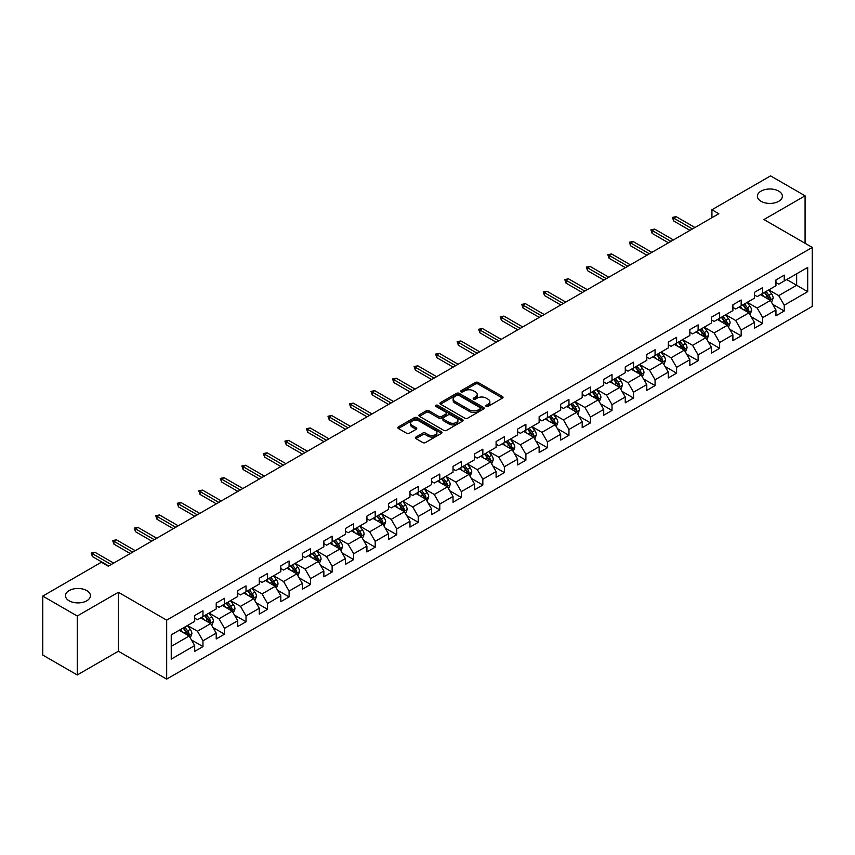 <?xml version="1.0" encoding="UTF-8"?>
<svg xmlns="http://www.w3.org/2000/svg" width="855" height="855" viewBox="0 0 855 855"><rect width="100%" height="100%" fill="white"/><g stroke="black" fill="none" stroke-linecap="round" stroke-linejoin="round"><path stroke-width="1.28" d="M486.185 406.414A1.336 0.77 0 0 0 488.087 406.414L502.484 398.099A1.913 1.101 0 0 0 503.039 397.319A1.913 1.101 0 0 0 502.484 396.538L478.095 382.463A1.913 1.101 0 0 0 475.391 382.463L460.995 390.767A1.336 0.77 0 0 0 460.599 391.312A1.336 0.77 0 0 0 460.995 391.868A1.336 0.77 0 0 0 462.886 391.868L464.757 390.788A6.135 3.538 0 0 1 473.424 390.788L475.455 391.964A6.135 3.538 0 0 1 477.25 394.465A6.135 3.538 0 0 1 475.455 396.966L473.595 398.045A1.336 0.77 0 0 0 473.2 398.59A1.336 0.77 0 0 0 473.595 399.135A1.336 0.77 0 0 0 475.487 399.135L477.347 398.056A6.135 3.538 0 0 1 486.025 398.056L488.055 399.232A6.135 3.538 0 0 1 489.851 401.732A6.135 3.538 0 0 1 488.055 404.244L486.185 405.313A1.336 0.77 0 0 0 485.8 405.858A1.336 0.77 0 0 0 486.185 406.414L486.185 405.313M86.772 590.591A12.494 7.214 0 0 0 73.156 589.031A12.494 7.214 0 0 0 65.45 595.689A12.494 7.214 0 0 0 69.105 600.787A12.494 7.214 0 0 0 82.721 602.358A12.494 7.214 0 0 0 90.427 595.689A12.494 7.214 0 0 0 86.772 590.591M778.713 191.103A12.494 7.214 0 0 0 765.107 189.543A12.494 7.214 0 0 0 757.391 196.201A12.494 7.214 0 0 0 761.046 201.299A12.494 7.214 0 0 0 774.662 202.87A12.494 7.214 0 0 0 782.378 196.201A12.494 7.214 0 0 0 778.713 191.103M415.925 437.044A1.913 1.101 0 0 0 415.359 437.824A1.913 1.101 0 0 0 415.925 438.615L422.765 442.559A1.913 1.101 0 0 0 425.469 442.559L441.458 433.335A1.913 1.101 0 0 0 442.014 432.545A1.913 1.101 0 0 0 441.458 431.764L417.069 417.689A1.913 1.101 0 0 0 414.365 417.689L398.377 426.923A1.913 1.101 0 0 0 397.821 427.703A1.913 1.101 0 0 0 398.377 428.483L406.638 433.25A1.913 1.101 0 0 0 409.353 433.25L416.193 429.306A1.913 1.101 0 0 0 416.748 428.526A1.913 1.101 0 0 0 416.193 427.735L412.099 425.373A5.119 2.96 0 0 1 410.592 423.278A5.119 2.96 0 0 1 413.756 420.553A5.119 2.96 0 0 1 419.345 421.194L435.398 430.46A5.119 2.96 0 0 1 436.894 432.545A5.119 2.96 0 0 1 433.731 435.281A5.119 2.96 0 0 1 428.141 434.639L425.469 433.1A1.913 1.101 0 0 0 422.765 433.1L415.925 437.044L415.925 438.615M118.375 592.269L77.249 616.006L42.75 596.095L42.75 655.048L77.249 674.969L118.375 651.232L166.672 679.116L166.672 620.153L118.375 592.269L118.375 651.232M805.079 243.29L805.079 195.806L763.953 219.553L812.25 247.437L166.672 620.153M805.079 195.806L770.569 175.884L711.926 209.753L711.926 217.715M42.75 596.095L101.403 562.227L108.296 566.213L718.82 213.729L711.926 209.753M464.885 418.234A1.913 1.101 0 0 0 467.6 418.234L483.577 409.011A1.913 1.101 0 0 0 484.144 408.23A1.913 1.101 0 0 0 483.577 407.45L459.199 393.364A1.913 1.101 0 0 0 456.495 393.364L440.507 402.598A1.913 1.101 0 0 0 439.94 403.378A1.913 1.101 0 0 0 440.507 404.159L464.885 418.234M436.371 406.702A1.336 0.77 0 0 1 437.728 406.884L462.491 421.184L446.534 430.396A1.913 1.101 0 0 1 443.82 430.396L419.442 416.321L419.442 414.761A1.913 1.101 0 0 0 418.886 415.541A1.913 1.101 0 0 0 419.442 416.321M419.442 414.761L426.282 410.806A1.913 1.101 0 0 1 428.996 410.806L438.882 416.513A1.913 1.101 0 0 0 441.586 416.513L446.128 413.895A1.913 1.101 0 0 0 446.684 413.115A1.913 1.101 0 0 0 446.128 412.334L435.836 406.392A1.336 0.77 0 0 1 435.441 405.847A1.336 0.77 0 0 1 436.264 405.131A1.336 0.77 0 0 1 437.728 405.291L462.523 419.602A1.913 1.101 0 0 1 463.079 420.393A1.913 1.101 0 0 1 462.523 421.173L462.523 419.602M166.672 679.116L812.25 306.4L812.25 247.437M191.445 639.957L202.966 646.604L202.966 640.79L216.219 633.138L216.219 638.952L224.502 634.175L224.502 628.361L237.743 620.709L237.743 626.523L246.026 621.745L246.026 615.931L259.279 608.279L259.279 614.104L267.551 609.316L267.551 603.502L280.803 595.85L280.803 601.674L289.086 596.886L289.086 591.072L302.328 583.42L302.328 589.245L310.611 584.457L310.611 578.643L323.863 570.99L323.863 576.815L332.135 572.027L332.135 566.213L345.388 558.561L345.388 564.386L353.671 559.598L353.671 553.784L366.913 546.131L366.913 551.956L375.195 547.168L375.195 541.354L388.448 533.702L388.448 539.526L396.731 534.738L396.731 528.924L409.973 521.272L409.973 527.097L418.255 522.309L418.255 516.495L431.497 508.853L431.497 514.667L439.78 509.879L439.78 504.065L453.032 496.424L453.032 502.238L461.315 497.45L461.315 491.636L474.557 483.994L474.557 489.808L482.84 485.031L482.84 479.206L496.092 471.565L496.092 477.379L504.365 472.601L504.365 466.777L517.617 459.135L517.617 464.949L525.9 460.172L525.9 454.347L539.142 446.705L539.142 452.519L547.424 447.742L547.424 441.917L560.677 434.276L560.677 440.09L568.949 435.313L568.949 429.488L582.202 421.846L582.202 427.66L590.484 422.883L590.484 417.058L603.726 409.417L603.726 415.231L612.009 410.453L612.009 404.629L625.262 396.987L625.262 402.801L633.534 398.024L633.534 392.199L646.786 384.558L646.786 390.372L655.069 385.594L655.069 379.77L668.311 372.128L668.311 377.942L676.594 373.165L676.594 367.351L689.846 359.699L689.846 365.513L698.118 360.735L698.118 354.921L711.371 347.269L711.371 353.083L719.654 348.306L719.654 342.492L732.895 334.839L732.895 340.653L741.178 335.876L741.178 330.062L754.431 322.41L754.431 328.224L762.703 323.447L762.703 317.632L775.955 309.98L775.955 315.794L784.238 311.017L784.238 305.203L807.697 291.651L807.697 267.433L796.657 273.803L796.657 285.281L807.697 291.651M202.966 646.604L194.694 651.382L194.694 645.568L171.235 659.12L171.235 634.891L194.694 621.35L194.694 615.536L202.966 610.748L202.966 616.573L216.219 608.92L216.219 603.106L224.502 598.318L224.502 604.143L237.743 596.491L237.743 590.677L246.026 585.889L246.026 591.713L259.279 584.061L259.279 578.247L267.551 573.459L267.551 579.284L280.803 571.632L280.803 565.818L289.086 561.03L289.086 566.854L302.328 559.202L302.328 553.388L310.611 548.611L310.611 554.425L323.863 546.773L323.863 540.959L332.135 536.181L332.135 541.995L345.388 534.343L345.388 528.529L353.671 523.752L353.671 529.566L366.913 521.913L366.913 516.099L375.195 511.322L375.195 517.136L388.448 509.484L388.448 503.67L396.731 498.893L396.731 504.707L409.973 497.054L409.973 491.24L418.255 486.463L418.255 492.277L431.497 484.625L431.497 478.811L439.78 474.033L439.78 479.847L453.032 472.195L453.032 466.381L461.315 461.604L461.315 467.418L474.557 459.766L474.557 453.952L482.84 449.174L482.84 454.988L496.092 447.336L496.092 441.522L504.365 436.745L504.365 442.559L517.617 434.906L517.617 429.092L525.9 424.315L525.9 430.129L539.142 422.477L539.142 416.663L547.424 411.886L547.424 417.7L560.677 410.047L560.677 404.233L568.949 399.456L568.949 405.27L582.202 397.618L582.202 391.804L590.484 387.026L590.484 392.84L603.726 385.188L603.726 379.374L612.009 374.597L612.009 380.411L625.262 372.759L625.262 366.945L633.534 362.167L633.534 367.981L646.786 360.329L646.786 354.515L655.069 349.738L655.069 355.552L668.311 347.899L668.311 342.086L676.594 337.308L676.594 343.122L689.846 335.481L689.846 329.656L698.118 324.879L698.118 330.693L711.371 323.051L711.371 317.226L719.654 312.449L719.654 318.263L732.895 310.622L732.895 304.797L741.178 300.02L741.178 305.834L754.431 298.192L754.431 292.367L762.703 287.59L762.703 293.404L775.955 285.762L775.955 279.938L784.238 275.16L784.238 280.974L807.697 267.433M200.765 617.844L210.693 623.584L197.452 631.225L187.512 625.497M194.694 618.165L197.452 619.757L202.966 616.573M197.452 631.225L202.966 640.79M210.693 623.584L216.219 633.138M222.289 605.415L232.229 611.154L218.976 618.796L209.048 613.067M216.219 605.735L218.976 607.328L224.502 604.143M218.976 618.796L224.502 628.361M232.229 611.154L237.743 620.709M243.814 592.985L253.753 598.724L240.512 606.366L230.572 600.638M237.743 593.306L240.512 594.898L246.026 591.713M240.512 606.366L246.026 615.931M253.753 598.724L259.279 608.279M265.349 580.556L275.289 586.295L262.036 593.936L252.097 588.208M259.279 580.876L262.036 582.469L267.551 579.284M262.036 593.936L267.551 603.502M275.289 586.295L280.803 595.85M286.874 568.126L296.813 573.865L283.561 581.507L273.632 575.778M280.803 568.447L283.561 570.039L289.086 566.854M283.561 581.507L289.086 591.072M296.813 573.865L302.328 583.42M308.409 555.697L318.338 561.436L305.096 569.077L295.157 563.349M302.328 556.017L305.096 557.61L310.611 554.425M305.096 569.077L310.611 578.643M318.338 561.436L323.863 570.99M329.934 543.267L339.873 549.006L326.621 556.648L316.681 550.919M323.863 543.588L326.621 545.18L332.135 541.995M326.621 556.648L332.135 566.213M339.873 549.006L345.388 558.561M351.458 530.837L361.398 536.577L348.145 544.229L338.217 538.49M345.388 531.158L348.145 532.751L353.671 529.566M348.145 544.229L353.671 553.784M361.398 536.577L366.913 546.131M372.994 518.408L382.922 524.147L369.681 531.799L359.741 526.06M366.913 518.729L369.681 520.321L375.195 517.136M369.681 531.799L375.195 541.354M382.922 524.147L388.448 533.702M394.518 505.978L404.458 511.718L391.205 519.37L381.266 513.631M388.448 506.299L391.205 507.891L396.731 504.707M391.205 519.37L396.731 528.924M404.458 511.718L409.973 521.272M416.043 493.549L425.982 499.288L412.73 506.94L402.801 501.201M409.973 493.869L412.73 495.462L418.255 492.277M412.73 506.94L418.255 516.495M425.982 499.288L431.497 508.853M437.578 481.119L447.507 486.858L434.265 494.511L424.326 488.771M431.497 481.44L434.265 483.032L439.78 479.847M434.265 494.511L439.78 504.065M447.507 486.858L453.032 496.424M459.103 468.69L469.042 474.429L455.79 482.081L445.85 476.342M453.032 469.01L455.79 470.603L461.315 467.418M455.79 482.081L461.315 491.636M469.042 474.429L474.557 483.994M480.628 456.26L490.567 461.999L477.314 469.652L467.386 463.912M474.557 456.581L477.314 458.173L482.84 454.988M477.314 469.652L482.84 479.206M490.567 461.999L496.092 471.565M502.163 443.831L512.092 449.57L498.85 457.222L488.91 451.483M496.092 444.151L498.85 445.744L504.365 442.559M498.85 457.222L504.365 466.777M512.092 449.57L517.617 459.135M523.688 431.401L533.627 437.14L520.374 444.792L510.435 439.053M517.617 431.722L520.374 433.314L525.9 430.129M520.374 444.792L525.9 454.347M533.627 437.14L539.142 446.705M545.212 418.971L555.152 424.711L541.899 432.363L531.97 426.624M539.142 419.292L541.899 420.884L547.424 417.7M541.899 432.363L547.424 441.917M555.152 424.711L560.677 434.276M566.747 406.542L576.676 412.281L563.434 419.933L553.495 414.194M560.677 406.862L563.434 408.455L568.949 405.27M563.434 419.933L568.949 429.488M576.676 412.281L582.202 421.846M588.272 394.112L598.211 399.851L584.959 407.504L575.02 401.765M582.202 394.433L584.959 396.025L590.484 392.84M584.959 407.504L590.484 417.058M598.211 399.851L603.726 409.417M609.797 381.683L619.736 387.422L606.484 395.074L596.555 389.335M603.726 382.003L606.484 383.596L612.009 380.411M606.484 395.074L612.009 404.629M619.736 387.422L625.262 396.987M631.332 369.253L641.261 374.992L628.019 382.645L618.08 376.905M625.262 369.574L628.019 371.166L633.534 367.981M628.019 382.645L633.534 392.199M641.261 374.992L646.786 384.558M652.857 356.824L662.796 362.563L649.543 370.215L639.604 364.476M646.786 357.144L649.543 358.737L655.069 355.552M649.543 370.215L655.069 379.77M662.796 362.563L668.311 372.128M674.381 344.394L684.321 350.133L671.079 357.785L661.139 352.046M668.311 344.715L671.079 346.307L676.594 343.122M671.079 357.785L676.594 367.351M684.321 350.133L689.846 359.699M695.917 331.975L705.845 337.704L692.603 345.356L682.664 339.617M689.846 332.285L692.603 333.877L698.118 330.693M692.603 345.356L698.118 354.921M705.845 337.704L711.371 347.269M717.441 319.546L727.381 325.274L714.128 332.926L704.199 327.187M711.371 319.856L714.128 321.448L719.654 318.263M714.128 332.926L719.654 342.492M727.381 325.274L732.895 334.839M738.966 307.116L748.905 312.845L735.663 320.497L725.724 314.758M732.895 307.426L735.663 309.018L741.178 305.834M735.663 320.497L741.178 330.062M748.905 312.845L754.431 322.41M760.501 294.686L770.441 300.415L757.188 308.067L747.249 302.328M754.431 294.996L757.188 296.599L762.703 293.404M757.188 308.067L762.703 317.632M770.441 300.415L775.955 309.98M786.718 279.542L796.657 285.281L778.713 295.638L768.784 289.898M775.955 282.567L778.713 284.17L784.238 280.974M778.713 295.638L784.238 305.203M77.249 616.006L77.249 674.969M171.235 646.369L189.169 636.013L179.229 630.274M189.169 636.013L194.694 645.568M772.717 304.359L784.238 311.017M751.182 316.788L762.703 323.447M729.657 329.218L741.178 335.876M708.132 341.647L719.654 348.306M686.597 354.077L698.118 360.735M665.072 366.506L676.594 373.165M643.548 378.936L655.069 385.594M622.013 391.366L633.534 398.024M600.488 403.795L612.009 410.453M578.953 416.225L590.484 422.883M557.428 428.654L568.949 435.313M535.903 441.084L547.424 447.742M514.368 453.513L525.9 460.172M492.843 465.943L504.365 472.601M471.319 478.373L482.84 485.031M449.783 490.802L461.315 497.45M428.259 503.232L439.78 509.879M406.734 515.661L418.255 522.309M385.199 528.091L396.731 534.738M363.674 540.52L375.195 547.168M342.15 552.95L353.671 559.598M320.614 565.379L332.135 572.027M299.09 577.809L310.611 584.457M277.565 590.239L289.086 596.886M256.03 602.668L267.551 609.316M234.505 615.098L246.026 621.745M212.981 627.527L224.502 634.175M486.73 406.595L488.055 405.836A6.135 3.538 0 0 0 489.851 403.325L489.851 401.732M477.25 394.465L477.25 396.057A6.135 3.538 0 0 1 475.455 398.558L474.13 399.328M502.484 396.538L502.484 398.099L478.095 384.055A1.913 1.101 0 0 0 475.391 384.055L461.529 392.05M483.577 407.45L483.577 409.011L459.199 394.957A1.913 1.101 0 0 0 456.495 394.957L440.528 404.18M480.2 408.776A1.336 0.77 0 0 0 480.585 408.23A1.336 0.77 0 0 0 480.2 407.675L458.793 395.32A1.336 0.77 0 0 0 456.901 395.32L454.935 396.453A6.135 3.538 0 0 0 453.139 398.964A6.135 3.538 0 0 0 454.935 401.465L469.566 409.908A6.135 3.538 0 0 0 478.234 409.908L480.2 408.776L480.2 410.368A1.336 0.77 0 0 0 480.585 409.823L480.585 408.23M453.139 398.964L453.139 400.557A6.135 3.538 0 0 0 454.935 403.058L454.935 401.465M480.2 410.368L478.234 411.501A6.135 3.538 0 0 1 469.566 411.501L454.935 403.058M419.463 416.332L426.282 412.399L426.282 410.806M446.684 413.115L446.684 414.707A1.913 1.101 0 0 1 446.128 415.487L441.586 418.106A1.913 1.101 0 0 1 438.882 418.106L428.996 412.399A1.913 1.101 0 0 0 426.282 412.399M449.142 422.445A5.119 2.96 0 0 0 454.721 423.086A5.119 2.96 0 0 0 457.885 420.35A5.119 2.96 0 0 0 456.388 418.255L450.735 414.996A1.913 1.101 0 0 0 448.02 414.996L443.488 417.614A1.913 1.101 0 0 0 442.922 418.394A1.913 1.101 0 0 0 443.488 419.174L449.142 422.445L449.142 424.037A5.119 2.96 0 0 0 454.721 424.679A5.119 2.96 0 0 0 457.885 421.943L457.885 420.35M442.922 418.394L442.922 419.987A1.913 1.101 0 0 0 443.488 420.767L443.488 419.174M449.142 424.037L443.488 420.767M436.894 432.545L436.894 434.148A5.119 2.96 0 0 1 433.731 436.873A5.119 2.96 0 0 1 428.141 436.232L425.469 434.693A1.913 1.101 0 0 0 422.765 434.693L415.947 438.626M410.592 423.278L410.592 424.871A5.119 2.96 0 0 0 412.099 426.966L412.099 425.373M416.193 427.735L416.193 429.306L412.099 426.966M441.458 431.764L441.458 433.335L417.069 419.281A1.913 1.101 0 0 0 414.365 419.281L398.409 428.494M771.531 302.307L773.166 298.171A5.173 2.982 -120 0 0 771.52 293.767L768.666 289.963M763.707 296.535L761.773 293.949M769.639 299.955L770.376 298.395A5.173 2.982 -120 0 0 768.891 295.285L766.048 291.48M764.755 292.228L767.908 296.45A2.64 1.518 60 0 1 768.389 297.241L770.376 298.395M764.391 292.431L767.234 296.236A5.173 2.982 60 0 1 768.72 299.346M692.465 228.948L673.665 218.1L673.665 220.964L672.425 217.384L673.665 218.1L676.155 216.668L694.944 227.516M673.665 220.964L689.985 230.38M672.425 217.384L676.155 216.668M749.995 314.736L751.641 310.6A5.173 2.982 -120 0 0 749.985 306.197L747.142 302.392M742.172 308.965L740.238 306.379M748.104 312.385L748.852 310.825A5.173 2.982 -120 0 0 747.366 307.715L744.523 303.91M743.219 304.658L746.383 308.879A2.64 1.518 60 0 1 746.864 309.67L748.852 310.825M742.867 304.861L745.71 308.666A5.173 2.982 60 0 1 747.195 311.776M728.471 327.166L730.106 323.03A5.173 2.982 -120 0 0 728.46 318.626L725.606 314.822M720.647 321.395L718.713 318.808M726.579 324.815L727.316 323.254A5.173 2.982 -120 0 0 725.842 320.144L722.988 316.339M721.695 317.087L724.858 321.309A2.64 1.518 60 0 1 725.329 322.1L727.316 323.254M721.331 317.291L724.185 321.095A5.173 2.982 60 0 1 725.66 324.205M670.94 241.377L652.141 230.529L652.141 233.394L650.901 229.813L652.141 230.529L654.62 229.097L673.419 239.945M652.141 233.394L668.45 242.809M650.901 229.813L654.62 229.097M649.405 253.807L630.616 242.959L630.616 245.823L629.365 242.243L630.616 242.959L633.095 241.527L651.895 252.375M630.616 245.823L646.925 255.239M629.365 242.243L633.095 241.527M706.935 339.595L708.581 335.459A5.173 2.982 -120 0 0 706.935 331.056L704.082 327.251M699.123 333.824L697.188 331.238M705.054 337.244L705.792 335.684A5.173 2.982 -120 0 0 704.306 332.574L701.463 328.769M700.17 329.517L703.323 333.739A2.64 1.518 60 0 1 703.804 334.529L705.792 335.684M699.807 329.72L702.65 333.525A5.173 2.982 60 0 1 704.135 336.635M685.411 352.025L687.057 347.889A5.173 2.982 -120 0 0 685.4 343.486L682.557 339.681M677.588 346.254L675.653 343.667M683.519 349.674L684.257 348.113A5.173 2.982 -120 0 0 682.782 345.003L679.928 341.198M678.635 341.947L681.798 346.157A2.64 1.518 60 0 1 682.279 346.959L684.257 348.113M678.282 342.15L681.125 345.954A5.173 2.982 60 0 1 682.611 349.064M663.886 364.454L665.521 360.318A5.173 2.982 -120 0 0 663.875 355.915L661.022 352.11M656.063 358.683L654.128 356.097M661.994 362.103L662.732 360.543A5.173 2.982 -120 0 0 661.257 357.433L658.403 353.628M657.11 354.376L660.274 358.587A2.64 1.518 60 0 1 660.744 359.389L662.732 360.543M656.747 354.579L659.6 358.384A5.173 2.982 60 0 1 661.075 361.494M627.88 266.236L609.081 255.389L609.081 258.253L607.841 254.672L609.081 255.389L611.571 253.956L630.359 264.804M609.081 258.253L625.39 267.668M607.841 254.672L611.571 253.956M606.355 278.666L587.556 267.818L587.556 270.682L586.316 267.102L587.556 267.818L590.036 266.386L608.835 277.234M587.556 270.682L603.865 280.098M586.316 267.102L590.036 266.386M584.82 291.095L566.031 280.248L566.031 283.112L564.781 279.532L566.031 280.248L568.511 278.816L587.31 289.663M566.031 283.112L582.341 292.528M564.781 279.532L568.511 278.816M642.351 376.884L643.997 372.748A5.173 2.982 -120 0 0 642.351 368.345L639.497 364.54M634.538 371.113L632.593 368.526M640.47 374.533L641.207 372.972A5.173 2.982 -120 0 0 639.722 369.862L636.879 366.058M635.586 366.806L638.738 371.017A2.64 1.518 60 0 1 639.219 371.818L641.207 372.972M635.222 367.009L638.065 370.814A5.173 2.982 60 0 1 639.551 373.924M563.295 303.525L544.496 292.677L544.496 295.541L543.256 291.961L544.496 292.677L546.986 291.245L565.775 302.093M544.496 295.541L560.805 304.957M543.256 291.961L546.986 291.245M620.826 389.314L622.472 385.178A5.173 2.982 -120 0 0 620.816 380.774L617.973 376.97M613.003 383.532L611.069 380.956M618.935 386.962L619.672 385.402A5.173 2.982 -120 0 0 618.197 382.281L615.344 378.487M614.05 379.235L617.214 383.446A2.64 1.518 60 0 1 617.695 384.248L619.672 385.402M613.687 379.438L616.541 383.243A5.173 2.982 60 0 1 618.026 386.353M541.771 315.955L522.971 305.107L522.971 307.971L521.732 304.391L522.971 305.107L525.451 303.664L544.25 314.522M522.971 307.971L539.281 317.387M521.732 304.391L525.451 303.664M599.302 401.743L600.937 397.607A5.173 2.982 -120 0 0 599.291 393.204L596.437 389.399M591.478 395.961L589.544 393.386M597.41 399.392L598.147 397.832A5.173 2.982 -120 0 0 596.672 394.711L593.819 390.917M592.526 391.665L595.689 395.876A2.64 1.518 60 0 1 596.159 396.677L598.147 397.832M592.162 391.868L595.016 395.673A5.173 2.982 60 0 1 596.491 398.783M520.235 328.384L501.447 317.536L501.447 320.401L500.196 316.82L501.447 317.536L503.926 316.094L522.726 326.952M501.447 320.401L517.756 329.816M500.196 316.82L503.926 316.094M577.766 414.173L579.412 410.037A5.173 2.982 -120 0 0 577.766 405.633L574.913 401.829M569.943 408.391L568.009 405.815M575.875 411.821L576.623 410.25A5.173 2.982 -120 0 0 575.137 407.14L572.294 403.346M571.001 404.094L574.154 408.305A2.64 1.518 60 0 1 574.635 409.107L576.623 410.25M570.638 404.297L573.481 408.102A5.173 2.982 60 0 1 574.966 411.212M498.711 340.814L479.912 329.966L479.912 332.83L478.672 329.25L479.912 329.966L482.402 328.523L501.19 339.382M479.912 332.83L496.221 342.246M478.672 329.25L482.402 328.523M556.242 426.602L557.888 422.466A5.173 2.982 -120 0 0 556.231 418.063L553.388 414.258M548.418 420.82L546.484 418.245M554.35 424.251L555.087 422.68A5.173 2.982 -120 0 0 553.613 419.57L550.759 415.776M549.466 416.524L552.629 420.735A2.64 1.518 60 0 1 553.11 421.536L555.087 422.68M549.102 416.727L551.956 420.532A5.173 2.982 60 0 1 553.431 423.642M477.176 353.243L458.387 342.395L458.387 345.26L457.147 341.679L458.387 342.395L460.866 340.953L479.666 351.811M458.387 345.26L474.696 354.675M457.147 341.679L460.866 340.953M534.717 439.032L536.352 434.896A5.173 2.982 -120 0 0 534.706 430.493L531.853 426.688M526.894 433.25L524.959 430.674M532.825 436.681L533.563 435.11A5.173 2.982 -120 0 0 532.088 431.999L529.234 428.205M527.941 428.954L531.094 433.164A2.64 1.518 60 0 1 531.575 433.966L533.563 435.11M527.578 429.157L530.431 432.961A5.173 2.982 60 0 1 531.906 436.071M455.651 365.673L436.852 354.825L436.852 357.689L435.612 354.098L436.852 354.825L439.342 353.382L458.141 364.241M436.852 357.689L453.171 367.105M435.612 354.098L439.342 353.382M513.182 451.461L514.828 447.325A5.173 2.982 -120 0 0 513.182 442.922L510.328 439.117M505.358 445.679L503.424 443.104M511.29 449.11L512.038 447.539A5.173 2.982 -120 0 0 510.553 444.429L507.71 440.635M506.406 441.383L509.569 445.594A2.64 1.518 60 0 1 510.05 446.396L512.038 447.539M506.053 441.586L508.896 445.391A5.173 2.982 60 0 1 510.382 448.501M434.126 378.102L415.327 367.255L415.327 370.119L414.087 366.528L415.327 367.255L417.817 365.812L436.606 376.67M415.327 370.119L431.636 379.535M414.087 366.528L417.817 365.812M491.657 463.891L493.303 459.755A5.173 2.982 -120 0 0 491.646 455.352L488.804 451.547M483.834 458.109L481.899 455.533M489.765 461.54L490.503 459.969A5.173 2.982 -120 0 0 489.028 456.859L486.174 453.065M484.881 453.813L488.045 458.024A2.64 1.518 60 0 1 488.526 458.825L490.503 459.969M484.518 454.016L487.371 457.82A5.173 2.982 60 0 1 488.846 460.93M412.591 390.532L393.802 379.684L393.802 382.548L392.563 378.957L393.802 379.684L396.282 378.241L415.081 389.1M393.802 382.548L410.111 391.964M392.563 378.957L396.282 378.241M470.132 476.321L471.768 472.184A5.173 2.982 -120 0 0 470.122 467.781L467.268 463.976M462.309 470.539L460.375 467.963M468.241 473.969L468.978 472.398A5.173 2.982 -120 0 0 467.503 469.288L464.65 465.494M463.357 466.242L466.509 470.453A2.64 1.518 60 0 1 466.99 471.255L468.978 472.398M462.993 466.445L465.847 470.25A5.173 2.982 60 0 1 467.322 473.36M391.066 402.962L372.267 392.103L372.267 394.978L371.027 391.387L372.267 392.103L374.757 390.671L393.557 401.529M372.267 394.978L388.587 404.394M371.027 391.387L374.757 390.671M448.597 488.75L450.243 484.614A5.173 2.982 -120 0 0 448.586 480.211L445.744 476.406M440.774 482.968L438.839 480.392M446.705 486.399L447.454 484.828A5.173 2.982 -120 0 0 445.968 481.718L443.125 477.924M441.821 478.661L444.985 482.883A2.64 1.518 60 0 1 445.466 483.684L447.454 484.828M441.469 478.875L444.311 482.68A5.173 2.982 60 0 1 445.797 485.79M369.542 415.391L350.742 404.533L350.742 407.408L349.503 403.817L350.742 404.533L353.233 403.1L372.021 413.959M350.742 407.408L367.052 416.823M349.503 403.817L353.233 403.1M427.073 501.18L428.718 497.044A5.173 2.982 -120 0 0 427.062 492.64L424.219 488.836M419.249 495.398L417.315 492.822M425.181 498.828L425.918 497.257A5.173 2.982 -120 0 0 424.443 494.147L421.59 490.343M420.297 491.091L423.46 495.312A2.64 1.518 60 0 1 423.941 496.114L425.918 497.257M419.933 491.304L422.787 495.109A5.173 2.982 60 0 1 424.262 498.219M348.006 427.821L329.218 416.962L329.218 419.837L327.978 416.246L329.218 416.962L331.697 415.53L350.497 426.389M329.218 419.837L345.527 429.253M327.978 416.246L331.697 415.53M405.548 513.609L407.183 509.473A5.173 2.982 -120 0 0 405.537 505.07L402.684 501.265M397.725 507.827L395.79 505.252M403.656 511.258L404.394 509.687A5.173 2.982 -120 0 0 402.908 506.577L400.065 502.772M398.772 503.52L401.925 507.742A2.64 1.518 60 0 1 402.406 508.543L404.394 509.687M398.409 503.734L401.262 507.539A5.173 2.982 60 0 1 402.737 510.649M326.482 440.25L307.682 429.392L307.682 432.267L306.443 428.676L307.682 429.392L310.173 427.96L328.961 438.818M307.682 432.267L324.002 441.682M306.443 428.676L310.173 427.96M384.013 526.039L385.658 521.903A5.173 2.982 -120 0 0 384.002 517.499L381.159 513.695M376.189 520.257L374.255 517.681M382.121 523.688L382.869 522.116A5.173 2.982 -120 0 0 381.383 519.006L378.541 515.202M377.237 515.95L380.4 520.171A2.64 1.518 60 0 1 380.881 520.973L382.869 522.116M376.884 516.163L379.727 519.968A5.173 2.982 60 0 1 381.212 523.078M304.957 452.68L286.158 441.821L286.158 444.696L284.918 441.105L286.158 441.821L288.637 440.389L307.437 451.248M286.158 444.696L302.467 454.112M284.918 441.105L288.637 440.389M362.488 538.468L364.134 534.332A5.173 2.982 -120 0 0 362.477 529.929L359.634 526.124M354.665 532.686L352.73 530.1M360.596 536.117L361.334 534.546A5.173 2.982 -120 0 0 359.859 531.436L357.005 527.631M355.712 528.379L358.876 532.601A2.64 1.518 60 0 1 359.346 533.402L361.334 534.546M355.349 528.593L358.202 532.398A5.173 2.982 60 0 1 359.677 535.508M283.422 465.109L264.633 454.251L264.633 457.126L263.383 453.535L264.633 454.251L267.113 452.819L285.912 463.677M264.633 457.126L280.942 466.541M263.383 453.535L267.113 452.819M340.963 550.898L342.599 546.762A5.173 2.982 -120 0 0 340.953 542.348L338.099 538.554M333.14 545.116L331.206 542.53M339.072 548.547L339.809 546.976A5.173 2.982 -120 0 0 338.324 543.865L335.481 540.061M334.187 540.809L337.34 545.03A2.64 1.518 60 0 1 337.821 545.832L339.809 546.976M333.824 541.023L336.667 544.827A5.173 2.982 60 0 1 338.153 547.937M261.897 477.539L243.098 466.68L243.098 469.555L241.858 465.964L243.098 466.68L245.588 465.248L264.377 476.096M243.098 469.555L259.418 478.971M241.858 465.964L245.588 465.248M319.428 563.317L321.074 559.191A5.173 2.982 -120 0 0 319.417 554.777L316.574 550.983M311.605 557.545L309.67 554.959M317.536 560.976L318.284 559.405A5.173 2.982 -120 0 0 316.799 556.295L313.956 552.49M312.652 553.238L315.816 557.46A2.64 1.518 60 0 1 316.297 558.262L318.284 559.405M312.299 553.452L315.142 557.257A5.173 2.982 60 0 1 316.628 560.367M240.373 489.968L221.573 479.11L221.573 481.985L220.334 478.394L221.573 479.11L224.053 477.678L242.852 488.526M221.573 481.985L237.882 491.401M220.334 478.394L224.053 477.678M297.903 575.746L299.539 571.61A5.173 2.982 -120 0 0 297.893 567.207L295.05 563.413M290.08 569.975L288.146 567.389M296.012 573.406L296.749 571.835A5.173 2.982 -120 0 0 295.274 568.725L292.421 564.92M291.127 565.668L294.291 569.89A2.64 1.518 60 0 1 294.761 570.691L296.749 571.835M290.764 565.882L293.618 569.687A5.173 2.982 60 0 1 295.093 572.797M218.837 502.398L200.049 491.54L200.049 494.414L198.798 490.823L200.049 491.54L202.528 490.107L221.327 500.955M200.049 494.414L216.358 503.83M198.798 490.823L202.528 490.107M276.379 588.176L278.014 584.04A5.173 2.982 -120 0 0 276.368 579.637L273.514 575.842M268.556 582.405L266.621 579.818M274.487 585.825L275.224 584.264A5.173 2.982 -120 0 0 273.739 581.154L270.896 577.349M269.603 578.098L272.756 582.319A2.64 1.518 60 0 1 273.237 583.121L275.224 584.264M269.24 578.311L272.082 582.116A5.173 2.982 60 0 1 273.568 585.226M197.313 514.828L178.513 503.969L178.513 506.844L177.274 503.253L178.513 503.969L181.004 502.537L199.792 513.385M178.513 506.844L194.833 516.26M177.274 503.253L181.004 502.537M254.843 600.605L256.489 596.469A5.173 2.982 -120 0 0 254.833 592.066L251.99 588.272M247.02 594.834L245.086 592.248M252.952 598.254L253.7 596.694A5.173 2.982 -120 0 0 252.214 593.584L249.371 589.779M248.068 590.527L251.231 594.749A2.64 1.518 60 0 1 251.712 595.55L253.7 596.694M247.715 590.741L250.558 594.535A5.173 2.982 60 0 1 252.043 597.656M175.788 527.257L156.989 516.399L156.989 519.274L155.749 515.683L156.989 516.399L159.468 514.966L178.268 525.814M156.989 519.274L173.298 528.689M155.749 515.683L159.468 514.966M233.319 613.035L234.954 608.899A5.173 2.982 -120 0 0 233.308 604.496L230.465 600.702M225.496 607.264L223.561 604.677M231.427 610.684L232.165 609.123A5.173 2.982 -120 0 0 230.69 606.013L227.836 602.209M226.543 602.957L229.706 607.178A2.64 1.518 60 0 1 230.177 607.98L232.165 609.123M226.18 603.17L229.033 606.965A5.173 2.982 60 0 1 230.508 610.085M154.253 539.687L135.464 528.828L135.464 531.703L134.214 528.112L135.464 528.828L137.944 527.396L156.743 538.244M135.464 531.703L151.773 541.119M134.214 528.112L137.944 527.396M211.794 625.465L213.429 621.329A5.173 2.982 -120 0 0 211.784 616.925L208.93 613.131M203.971 619.693L202.037 617.107M209.903 623.113L210.64 621.553A5.173 2.982 -120 0 0 209.154 618.443L206.311 614.638M205.018 615.386L208.171 619.608A2.64 1.518 60 0 1 208.652 620.409L210.64 621.553M204.655 615.6L207.498 619.394A5.173 2.982 60 0 1 208.983 622.504M132.728 552.116L113.929 541.258L113.929 544.133L112.689 540.542L113.929 541.258L116.419 539.826L135.208 550.673M113.929 544.133L130.238 553.548M112.689 540.542L116.419 539.826M190.259 637.894L191.905 633.758A5.173 2.982 -120 0 0 190.248 629.355L187.405 625.561M182.436 632.123L180.501 629.537M188.367 635.543L189.115 633.983A5.173 2.982 -120 0 0 187.63 630.872L184.776 627.068M183.483 627.816L186.647 632.037A2.64 1.518 60 0 1 187.127 632.839L189.115 633.983M183.13 628.03L185.973 631.824A5.173 2.982 60 0 1 187.459 634.934M111.203 564.535L92.404 553.687L92.404 556.562L91.164 552.971L92.404 553.687L94.884 552.255L113.683 563.103M92.404 556.562L108.713 565.978M91.164 552.971L94.884 552.255M488.055 405.836L488.055 404.244M473.595 399.135L473.595 398.045M475.455 398.558L475.455 396.966M460.995 391.868L460.995 390.767M475.391 384.055L475.391 382.463M478.095 384.055L478.095 382.463M440.507 404.159L440.507 402.598M456.495 394.957L456.495 393.364M459.199 394.957L459.199 393.364M469.566 411.501L469.566 409.908M478.234 411.501L478.234 409.908M428.996 412.399L428.996 410.806M438.882 418.106L438.882 416.513M441.586 418.106L441.586 416.513M446.128 415.487L446.128 413.895M437.728 406.884L437.728 405.291M422.765 434.693L422.765 433.1M425.469 434.693L425.469 433.1M428.141 436.232L428.141 434.639M398.377 428.483L398.377 426.923M414.365 419.281L414.365 417.689M417.069 419.281L417.069 417.689M769.928 300.126L773.134 298.267M768.891 295.285L771.52 293.767M765.214 297.401L767.234 296.236M748.392 312.556L751.609 310.696M747.366 307.715L749.985 306.197M743.69 309.831L745.71 308.666M726.868 324.986L730.074 323.126M725.842 320.144L728.46 318.626M722.154 322.26L724.185 321.095M705.343 337.415L708.549 335.555M704.306 332.574L706.935 331.056M700.63 334.69L702.65 333.525M683.808 349.845L687.025 347.985M682.782 345.003L685.4 343.486M679.105 347.119L681.125 345.954M662.283 362.274L665.489 360.415M661.257 357.433L663.875 355.915M657.57 359.549L659.6 358.384M640.758 374.704L643.965 372.844M639.722 369.862L642.351 368.345M636.045 371.978L638.065 370.814M619.223 387.133L622.44 385.274M618.197 382.281L620.816 380.774M614.521 384.408L616.541 383.243M597.698 399.563L600.905 397.703M596.672 394.711L599.291 393.204M592.985 396.838L595.016 395.673M576.174 411.992L579.38 410.133M575.137 407.14L577.766 405.633M571.461 409.267L573.481 408.102M554.639 424.422L557.845 422.562M553.613 419.57L556.231 418.063M549.936 421.697L551.956 420.532M533.114 436.841L536.32 434.992M532.088 431.999L534.706 430.493M528.401 434.126L530.431 432.961M511.589 449.27L514.796 447.422M510.553 444.429L513.182 442.922M506.876 446.556L508.896 445.391M490.054 461.7L493.26 459.851M489.028 456.859L491.646 455.352M485.351 458.985L487.371 457.82M468.529 474.13L471.736 472.281M467.503 469.288L470.122 467.781M463.816 471.415L465.847 470.25M447.005 486.559L450.211 484.71M445.968 481.718L448.586 480.211M442.291 483.845L444.311 482.68M425.469 498.989L428.676 497.14M424.443 494.147L427.062 492.64M420.767 496.274L422.787 495.109M403.945 511.418L407.151 509.569M402.908 506.577L405.537 505.07M399.232 508.704L401.262 507.539M382.409 523.848L385.626 521.999M381.383 519.006L384.002 517.499M377.707 521.133L379.727 519.968M360.885 536.277L364.091 534.428M359.859 531.436L362.477 529.929M356.182 533.563L358.202 532.398M339.36 548.707L342.566 546.858M338.324 543.865L340.953 542.348M334.647 545.992L336.667 544.827M317.825 561.136L321.042 559.288M316.799 556.295L319.417 554.777M313.122 558.422L315.142 557.257M296.3 573.566L299.507 571.717M295.274 568.725L297.893 567.207M291.598 570.851L293.618 569.687M274.776 585.996L277.982 584.147M273.739 581.154L276.368 579.637M270.062 583.281L272.082 582.116M253.24 598.425L256.457 596.576M252.214 593.584L254.833 592.066M248.538 595.711L250.558 594.535M231.716 610.855L234.922 609.006M230.69 606.013L233.308 604.496M227.003 608.14L229.033 606.965M210.191 623.284L213.397 621.435M209.154 618.443L211.784 616.925M205.478 620.57L207.498 619.394M188.656 635.714L191.873 633.865M187.63 630.872L190.248 629.355M183.953 632.999L185.973 631.824"/></g></svg>
